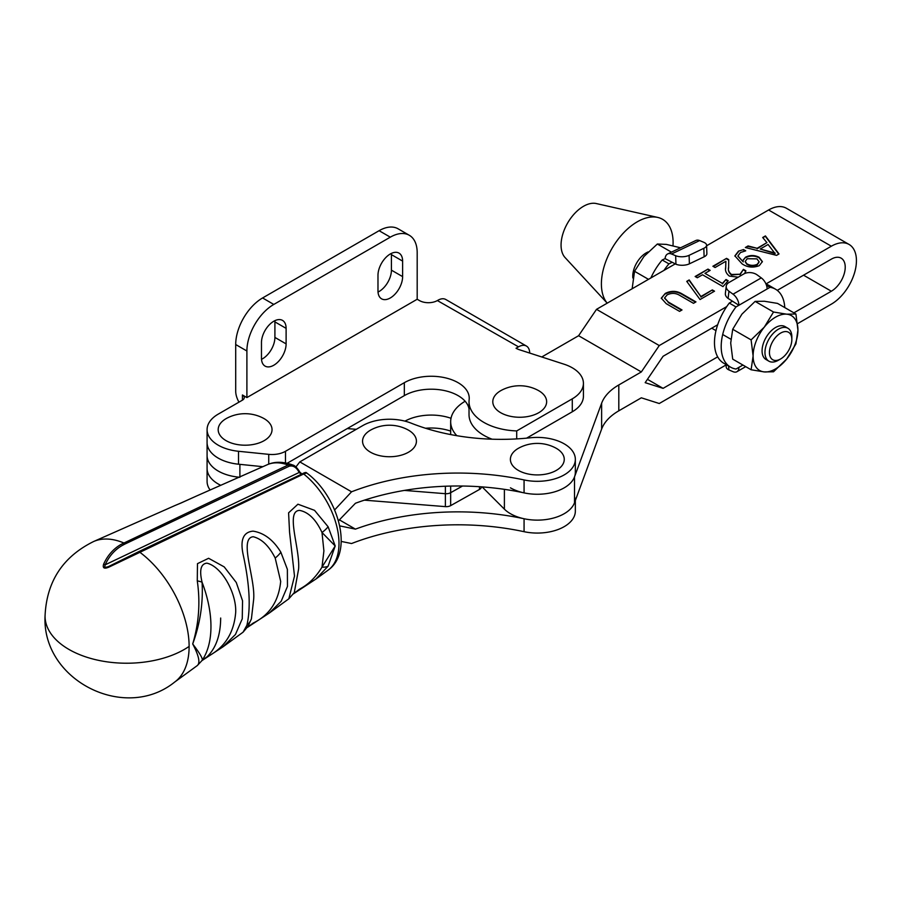 <?xml version="1.0" encoding="UTF-8"?>
<svg xmlns="http://www.w3.org/2000/svg" width="901" height="901" viewBox="0 0 901 901"><rect width="100%" height="100%" fill="white"/><g stroke="black" fill="none" stroke-linecap="round" stroke-linejoin="round"><path stroke-width="1.35" d="M402.623 261.099L402.623 276.618A17.423 10.057 -60 0 1 390.302 297.961A17.423 10.057 -60 0 1 381.585 298.828A17.423 10.057 -60 0 1 377.981 290.854L377.981 275.323A17.423 10.057 120 0 1 385.583 257.787A17.423 10.057 120 0 1 399.019 253.125A17.423 10.057 120 0 1 402.623 261.099L391.417 254.634L391.417 270.154A17.423 10.057 -60 0 1 379.096 291.496A17.423 10.057 -60 0 1 378.026 292.059M286.113 328.369A17.423 10.057 120 0 0 282.497 320.384A17.423 10.057 120 0 0 269.072 325.058A17.423 10.057 120 0 0 261.47 342.594L261.47 358.114A17.423 10.057 -60 0 0 265.074 366.099A17.423 10.057 -60 0 0 273.791 365.232A17.423 10.057 -60 0 0 286.113 343.889L286.113 328.369L274.906 321.894L274.906 337.425A17.423 10.057 -60 0 1 262.585 358.767A17.423 10.057 -60 0 1 261.515 359.33M469.027 408.863A38.022 21.951 0 0 0 458.091 395.629A38.022 21.951 0 0 0 404.324 395.629L287.149 463.272M529.709 353.079A15.846 9.145 120 0 0 526.432 346.052A15.846 9.145 120 0 0 518.503 346.84L437.368 300.562A12.67 7.321 180 0 1 419.438 300.562L417.186 299.256L246.897 397.578L242.425 394.987A6.341 3.66 180 0 1 244.272 397.578A6.341 3.66 180 0 1 242.425 400.157L218.222 414.133A38.022 21.951 0 0 0 207.084 429.653A38.022 21.951 0 0 0 238.506 451.277L268.735 454.352A19.011 10.981 0 0 0 285.482 451.3L404.324 382.688A38.022 21.951 180 0 1 458.091 382.688A38.022 21.951 180 0 1 469.23 398.219A38.022 21.951 180 0 1 469.139 399.717A50.693 29.271 0 0 0 469.027 401.711A50.693 29.271 0 0 0 516.701 430.926L516.701 438.911M516.701 430.926L572.281 398.839A38.022 21.951 0 0 0 583.42 383.319A38.022 21.951 0 0 0 572.281 367.799A38.022 21.951 0 0 0 563.981 364.173L519.505 349.768A15.846 9.145 180 0 1 516.048 348.259L518.503 346.84M583.42 383.319L583.42 396.249A38.022 21.951 180 0 1 572.281 411.78L526.578 438.168M262.844 466.684L238.506 464.206A38.022 21.951 180 0 1 207.084 442.594A38.022 21.951 0 0 0 239.891 464.342L239.891 477.26A38.022 21.951 0 0 1 207.084 455.523A38.022 21.951 0 0 0 239.869 477.271M207.084 429.653L207.084 468.464A38.022 21.951 0 0 0 220.734 485.312A38.022 21.951 0 0 1 207.084 468.464L207.084 481.404A38.022 21.951 0 0 0 210.124 489.998M425.542 428.257A38.022 21.951 180 0 1 450.669 431.106M404.966 421.139A38.022 21.951 180 0 1 451.018 418.289M492.115 439.204A50.693 29.271 180 0 1 469.027 414.651L469.027 401.711M437.863 300.281A15.846 9.145 -60 0 1 445.781 299.492L526.432 346.052M417.186 299.256L417.186 252.685A38.022 21.951 -60 0 0 409.313 235.285L398.107 228.809A38.022 21.951 -60 0 0 379.096 230.701L262.585 297.961A38.022 21.951 120 0 0 235.702 344.531L235.702 391.102A15.846 9.145 -120 0 0 238.979 402.15M391.417 254.634A17.423 10.057 120 0 0 391.372 253.418M274.906 321.894A17.423 10.057 120 0 0 274.861 320.688M246.897 397.578L246.897 351.007L235.702 344.531M409.313 235.285A38.022 21.951 -60 0 0 390.302 237.166L273.791 304.437A38.022 21.951 120 0 0 246.897 351.007M726.397 364.747L659.262 403.513L641.332 397.814L618.807 410.822A63.374 36.592 180 0 0 601.631 429.079L574.523 502.735A38.022 21.951 180 0 1 548.123 519.224A38.022 21.951 180 0 1 510.439 513.694A38.022 21.951 180 0 1 504.391 509.155L482.136 486.9M779.016 253.947L776.561 255.366L745.341 247.516L748.067 245.939L757.11 248.293L766.92 242.628L762.685 237.504L765.422 235.927L779.016 253.947M541.771 356.976L578.6 335.724L596.518 309.336L675.209 263.903M706.609 245.77L768.598 209.989A35.488 20.486 -60 0 1 786.348 208.232L849.08 244.453A35.488 20.486 -60 0 1 854.52 272.89A35.488 20.486 -60 0 1 831.341 304.155L797.554 323.662M596.518 309.336L659.262 345.556L726.735 306.599M765.974 283.939L831.341 246.21A35.488 20.486 -60 0 1 849.08 244.453M738.482 251.154L743.562 249.566L745.746 250.827L740.498 252.517L737.908 255.94L743.269 261.887L742.908 260.423L745.532 257.19C750.071 254.96 754.599 254.994 759.104 257.281L762.381 261.617L759.25 265.671C753.045 268.014 747.323 267.406 742.097 263.869L734.878 255.884L738.482 251.154L743.562 249.566M738.189 277.181L729.36 276.078C726.172 273.532 724.945 270.638 725.665 267.394L725.857 261.29L715.079 267.518L712.894 266.257L726.555 258.362L728.729 259.623L728.605 268.34M728.616 267.237C727.907 269.94 728.875 272.361 731.511 274.478L740.036 274.242L743.426 269.365L745.882 270.784L744.586 273.544M725.654 268.295L725.913 261.324M702.51 274.771L697.318 277.767L695.133 276.506L707.972 269.095L710.157 270.356L704.965 273.352L722.388 283.41L726.003 279.501L728.188 280.763L722.996 286.597L702.51 274.771M714.527 291.181L700.043 299.537L686.731 281.36L689.186 279.941L700.865 296.542L712.342 289.919L714.527 291.181M682.012 309.955L679.557 311.374L666.222 303.671L661.3 298.152L665.265 293.433C671.099 290.494 676.764 290.685 682.271 294.008L695.955 301.903L693.488 303.322L679.962 295.517C675.874 292.949 671.605 292.735 667.157 294.864L664.589 297.927L668.238 301.993L682.012 309.955M647.436 379.321L663.091 388.354L645.172 382.666L663.091 356.278L717.669 324.765M777.248 290.37L831.341 259.139A19.642 11.341 -60 0 1 841.162 258.17A19.642 11.341 -60 0 1 844.169 273.915A19.642 11.341 -60 0 1 831.341 291.226L793.882 312.85M717.669 356.852L663.091 388.354M510.439 487.824A38.022 21.951 0 0 0 548.123 493.354A38.022 21.951 0 0 0 574.523 476.866L601.631 403.209A63.374 36.592 0 0 1 618.807 384.952L641.332 371.944L659.262 345.556M465.13 401.238A50.704 29.271 0 0 0 450.669 421.702A50.704 29.271 0 0 0 456.83 435.69M578.6 335.724L641.332 371.944M745.96 247.674L748.067 245.939M748.067 246.457L757.11 248.293M757.11 248.811L766.92 242.628M762.978 237.853L765.422 235.927M765.422 236.445L778.746 254.105M760.219 249.025L775.063 253.598L768.091 244.475L760.219 249.025L775.13 253.035M743.562 250.084L745.048 250.951M737.919 256.199L743.269 261.887M742.92 260.693L745.532 257.19M745.532 257.709C750.071 255.479 754.599 255.512 759.104 257.799L759.104 257.281M759.104 257.799L762.37 261.876M734.889 256.143L738.482 251.672M745.195 261.707L746.85 264.286C750.161 266.189 753.619 266.369 757.234 264.838L759.092 262.045M757.234 264.32L759.115 261.797L756.953 258.869L747.222 258.733L745.183 261.448L746.85 263.768C750.161 265.671 753.619 265.851 757.234 264.32L757.234 264.838M713.344 266.505L726.555 258.362M726.555 258.88L728.718 260.13M728.616 267.755C727.907 270.458 728.875 272.879 731.511 274.996L731.511 274.478M731.511 274.996L740.036 274.242M740.036 274.76L743.426 269.365M743.426 269.883L745.791 271.246M725.654 268.543L725.665 267.912M695.583 276.765L707.972 269.095M707.972 269.613L709.706 270.615M722.388 283.41L704.965 273.352M722.388 283.928L726.003 279.501M726.003 280.02L727.884 281.112M686.99 281.72L689.186 279.941M689.186 280.459L700.865 296.542M700.865 297.06L712.342 289.919M712.342 290.437L714.088 291.44M661.311 298.411L665.265 293.433M665.265 293.951C671.099 291 676.764 291.192 682.271 294.526L682.271 294.008M682.271 294.526L695.504 302.162M664.6 298.197L668.238 301.993M668.238 302.511L681.561 310.203M356.289 429.315L347.234 428.583M445.376 486.225L445.376 493.692L404.38 490.414L445.376 493.692A6.341 3.66 0 0 0 450.658 492.689L462.54 486.022L450.658 492.689L450.658 505.63L479.478 489.457A6.341 3.66 0 0 0 481.348 487.34A6.341 3.66 0 0 0 481.404 486.844M364.387 500.156L445.376 506.632L445.376 493.692A6.341 3.66 0 0 0 450.658 492.689L450.658 486.067M445.376 506.632A6.341 3.66 0 0 0 450.658 505.63M351.559 491.8A190.122 109.764 180 0 1 524.067 479.94A38.022 21.951 0 0 0 575.345 459.364A38.022 21.951 0 0 0 564.217 443.844A38.022 21.951 0 0 0 530.329 437.785A158.43 91.474 180 0 1 411.104 423.132A38.022 21.951 0 0 0 362.619 425.666L299.808 461.898L351.559 491.8L334.631 509.943M575.345 459.364L575.345 472.304A38.022 21.951 180 0 1 524.067 492.881A190.122 109.764 0 0 0 355.433 503.265L338.449 520.846M575.345 498.174A38.022 21.951 180 0 1 524.067 518.751A190.122 109.764 0 0 0 355.433 529.135L339.688 525.88M341.186 541.422L351.559 543.54A190.122 109.764 180 0 1 524.067 531.691A38.022 21.951 0 0 0 575.345 511.115L575.345 500.483M295.9 466.977L299.808 461.898M339.362 519.843L355.433 529.135M180.898 503.073L196.576 495.989L180.786 503.085A19.011 2.072 67.9 0 1 180.898 503.073L175.154 505.461L180.786 503.085M196.576 495.989L267.372 464.679A60.964 35.184 60 0 1 288.129 465.029L121.004 544.418C113.335 548.9 107.534 555.489 103.615 564.184C102.466 568.08 104.201 569.083 108.796 567.179L303.66 473.994A60.964 35.184 60 0 1 336.625 525.734A60.964 35.184 60 0 1 328.189 570.096L315.913 579.05M108.052 566.774L104.539 567.54L105.18 564.803C109.01 556.311 114.675 549.869 122.164 545.499L124.901 544.058A1.903 1.194 64.6 0 0 123.809 542.943A81.281 46.908 -120 0 0 93.636 541.512L175.154 505.461M124.901 544.058L289.289 466.166A1.903 1.194 -115.3 0 0 288.129 465.029L292.712 464.995C283.184 461.503 274.749 461.402 267.372 464.679M289.289 466.166C293.005 465.355 296.102 467.112 298.58 471.414L298.895 471.234M293.456 593.838L315.879 579.073L328.11 566.177L335.206 545.972L328.11 526.758L314.528 510.338L297.938 504.2L288.59 512.838L289.57 532.288L294.503 576.088L288.827 598.805L269.41 612.962L281.146 601.316L287.464 586.416L287.374 569.331L280.864 552.245C273.341 539.924 264.072 532.885 253.068 531.139C243.371 532.04 240.049 539.789 243.112 554.397C249.656 584.445 250.906 608.062 246.885 625.271L243.067 632.187L223.009 646.817L235.454 634.484L242.256 618.807L242.549 600.798L236.287 582.519L224.214 566.898L208.615 558.282L197.477 563.654L197.274 580.897C200.416 602.375 198.896 623.391 192.701 643.956C198.896 655.725 200.416 662.933 197.274 665.591L174.715 682.034C124.811 722.399 41.851 680.21 45.05 616.126A81.586 47.1 180 0 0 68.927 649.418L68.927 649.418A81.586 47.1 0 0 0 189.12 646.411A81.281 46.908 60 0 1 174.715 682.034M189.12 646.411A81.281 46.908 60 0 0 139.52 552.02L138.405 551.806L302.477 473.735A1.903 1.194 -115.4 0 0 302.432 473.757C304.808 472.394 306.216 472.147 306.723 472.98L303.66 473.994A1.903 1.194 -115.4 0 0 302.477 473.735L138.36 551.829L108.345 566.639L108.796 567.179M292.712 464.995C294.604 465.378 296.767 467.405 299.2 471.054L299.808 472.113L299.188 472.462L105.18 564.803L103.615 564.184M298.58 471.414L300.81 474.129L302.353 474.298L299.808 472.113M220.677 618.041C220.531 635.34 215.925 648.315 206.858 656.964C224.394 648.101 234.012 633.234 235.69 612.353C236.558 593.196 221.815 566.504 206.858 563.159C200.81 563.846 199.211 570.198 202.072 582.226C203.266 603.062 200.146 623.638 192.701 643.956C200.146 653.732 203.266 659.239 202.072 660.478L203.04 658.98A97.646 56.358 -120 0 0 210.958 626.488A97.646 56.358 -120 0 0 202.072 582.226A19.011 5.721 177.2 0 0 197.274 580.897M206.858 656.964L202.229 660.275M328.11 526.758A19.011 9.235 148.4 0 1 321.995 532.491L335.206 545.972L321.995 567.123A19.011 10.271 33 0 0 328.11 566.177M288.827 598.805L294.267 592.633L298.591 569.105C300.281 548.878 285.133 510.844 299.594 510.394C308.502 512.128 315.969 519.494 321.995 532.491L323.898 550.905L321.995 567.123C315.992 577.079 308.525 584.422 299.594 589.13L293.715 593.579M269.41 612.962L247.572 627.299L251.413 618.874L253.586 600.043C255.952 579.546 238.371 538.167 253.215 536.737C261.763 538.866 269.084 545.972 275.199 558.068L280.684 581.415C278.724 601.158 269.568 615.045 253.215 623.064L248.034 626.859M249.025 625.159L243.067 632.187M538.764 412.703A26.929 15.554 0 0 0 537.762 390.167A39.058 39.058 0 0 0 501.677 390.167A26.929 15.554 0 0 0 500.674 390.719A26.929 15.554 0 0 0 500.674 412.703A26.929 15.554 0 0 0 538.764 412.703M266.933 438.764A26.929 15.554 0 0 0 263.148 418.109A39.058 39.058 0 0 0 227.063 418.109A26.929 15.554 0 0 0 223.29 420.542A26.929 15.554 0 0 0 229.327 442.256A26.929 15.554 0 0 0 266.933 438.764M560.985 466.797A26.929 15.554 -0 0 0 555.365 447.82A39.058 39.058 0 0 0 519.28 447.82A26.929 15.554 -0 0 0 513.671 451.93A26.929 15.554 -0 0 0 524.45 473.025A26.929 15.554 -0 0 0 560.985 466.797M414.246 447.324A26.929 15.554 0 0 0 407.534 429.642A39.058 39.058 0 0 0 371.449 429.642A26.929 15.554 0 0 0 364.736 435.059A26.929 15.554 0 0 0 378.882 455.478A26.929 15.554 0 0 0 414.246 447.324M680.57 247.786L666.335 244.396L657.347 244.013L643.945 256.503L634.541 271.291L648.472 279.333M671.436 252.145L657.347 244.013M632.142 288.77L634.541 271.291M787.913 328.257L785.019 326.59A19.011 10.981 120 0 0 770.366 331.681A19.011 10.981 120 0 0 762.077 350.816A19.011 10.981 120 0 0 766.008 359.51L768.902 361.188A19.011 10.981 -60 0 1 765.985 345.95A19.011 10.981 -60 0 1 778.408 329.192A19.011 10.981 -60 0 1 787.913 328.257A19.011 10.981 -60 0 1 791.844 336.951L791.844 339.542A15.846 9.145 120 0 0 780.649 333.077A15.846 9.145 120 0 0 769.443 352.482A15.846 9.145 120 0 0 780.649 358.947L778.408 360.242A19.011 10.981 -60 0 1 768.902 361.188M732.704 329.27L730.7 343.056L732.704 359.139L751.107 369.77L764.318 371.922L773.52 371.775L786.719 358.992L795.921 343.9L797.926 330.115L795.921 314.021L777.518 303.4L764.318 301.238L755.117 301.396L741.906 314.179L732.704 329.27L751.107 339.891L764.318 327.108L773.52 312.016L755.117 301.396M795.921 314.021L786.719 314.179L773.52 312.016M751.107 369.77L753.112 355.985L751.107 339.891M753.112 355.985A31.681 18.29 -60 0 1 764.318 327.108A31.681 18.29 120 0 1 786.719 314.179A31.681 18.29 120 0 1 797.926 330.115A31.681 18.29 120 0 1 786.719 358.992A31.681 18.29 120 0 1 764.318 371.922A31.681 18.29 120 0 1 753.112 355.985M784.771 307.59A44.994 25.983 120 0 0 775.513 289.198A44.994 25.983 120 0 0 770.028 287.295L767.134 288.962A9.506 5.485 -120 0 0 761.277 277.891L757.189 274.918A9.506 6.149 6.9 0 0 743.798 273.949L729.01 282.486A9.506 6.149 6.9 0 0 726.24 286.191A9.506 6.149 6.9 0 0 728.954 291.214L728.087 298.411L738.899 305.27L736.004 306.937L729.281 303.063A44.994 25.983 120 0 0 723.796 363.249L730.52 367.135A44.994 25.983 120 0 0 736.004 369.027L742.92 365.04M732.175 301.385L729.281 303.063M736.004 306.937A44.994 25.983 120 0 0 730.52 367.135M775.513 289.198L768.79 285.313A44.994 25.983 120 0 0 766.03 284.074M770.028 287.295L766.469 285.245M728.537 365.986L728.954 369.928L733.042 371.674A9.506 5.485 -120 0 0 736.928 371.708A9.506 5.485 -120 0 0 738.899 367.36M728.954 369.928A9.506 4.73 174 0 1 726.229 367.056L726.003 364.973M767.134 288.962L738.899 305.27A9.506 5.485 -120 0 0 733.042 294.188L728.954 291.214M728.087 298.411A9.506 6.149 -173.1 0 1 725.373 293.388L726.24 286.191M665.096 258.621L675.953 264.218L675.66 255.715L671.527 253.992A9.506 5.947 -115.5 0 0 667.731 253.913A9.506 5.947 -115.5 0 0 665.096 258.621L662.212 259.995L668.936 263.869L671.819 262.495M650.86 277.959A44.994 25.983 -60 0 1 662.212 259.995M663.992 270.379A44.994 25.983 -60 0 1 668.936 263.869M706.598 245.173L706.88 253.665A9.506 4.246 178 0 1 704.12 256.808L703.827 248.304A9.506 4.246 -2 0 0 706.598 245.173A9.506 4.246 -2 0 0 703.794 242.301L699.649 240.578A9.506 5.947 -115.5 0 0 695.854 240.499L667.731 253.913M675.66 255.715A9.506 4.246 -2 0 0 689.096 255.332L689.389 263.835L704.12 256.808M689.389 263.835A9.506 4.246 178 0 1 675.953 264.218M689.096 255.332L703.827 248.304M657.719 217.423A50.704 29.271 -60 0 0 637.244 221.826A50.704 29.271 -60 0 0 605.731 261.695A50.704 29.271 -60 0 0 607.206 303.164L565.073 257.562A31.681 18.29 -60 0 1 563.609 231.658A31.681 18.29 -60 0 1 583.476 206.306A31.681 18.29 -60 0 1 596.271 203.547L657.719 217.423A50.704 29.271 -60 0 1 673.002 245.601M632.862 278.004A19.011 10.981 -60 0 1 646.208 252.877A19.011 10.981 -60 0 1 648.168 251.908M778.408 360.242L780.649 358.947A15.846 9.145 120 0 0 791.844 339.542M572.281 398.839L572.281 411.78M238.506 451.277L238.506 464.206M268.735 454.352L268.735 464.128M285.482 451.3L285.482 462.923M404.324 382.688L404.324 395.629M242.425 394.987L242.425 400.157M286.113 343.889L274.906 337.425M273.791 304.437L262.585 297.961M390.302 237.166L379.096 230.701M402.623 276.618L391.417 270.154M504.391 509.155L504.391 489.344M768.598 209.989L831.341 246.21M803.557 275.188L831.341 291.226M574.523 502.735L574.523 476.866M618.807 410.822L618.807 384.952M601.631 429.079L601.631 403.209M479.478 486.709L479.478 489.457M524.067 479.94L524.067 492.881M524.067 518.751L524.067 531.691M275.199 558.068A19.011 8.695 -35 0 0 280.864 552.245M246.885 625.271A19.011 16.95 14.2 0 0 251.413 618.874M733.042 294.188L761.277 277.891M671.527 253.992L699.649 240.578M450.669 434.575L450.669 421.702M93.636 541.512C62.732 556.807 46.537 581.674 45.05 616.126M226.613 482.711L249.543 472.575M123.628 528.245L143.698 519.37M138.405 551.806L108.019 566.797M306.723 472.98C337.774 495.73 354.386 551.536 328.189 570.096M197.274 665.591L202.173 660.365M201.621 660.816L223.009 646.817M736.928 371.708L745.701 366.651M730.857 339.215L722.703 334.508M715.98 330.633L711.745 328.189"/></g></svg>

